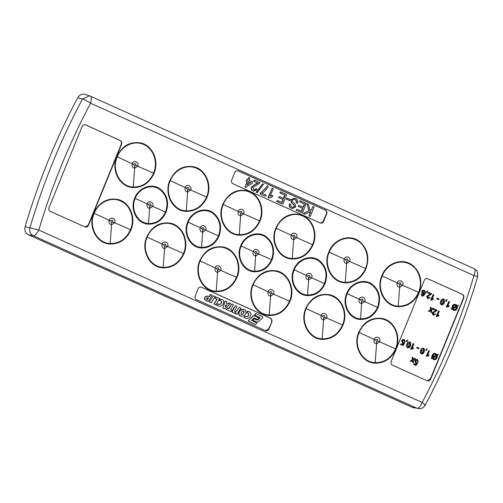 <?xml version="1.0" encoding="UTF-8"?>
<svg xmlns="http://www.w3.org/2000/svg" width="503" height="503" viewBox="0 0 503 503"><rect width="100%" height="100%" fill="white"/><g stroke="black" fill="none" stroke-linecap="round" stroke-linejoin="round"><path stroke-width="0.75" d="M77.745 97.764L82.505 99.022L89.471 95.815L84.994 94.426A6.853 6.143 103.9 0 0 77.745 97.764A617.565 553.168 103.9 0 0 25.15 226.652A6.853 6.143 103.9 0 0 28.438 234.775L412.265 407.323A6.853 6.143 103.9 0 0 413.516 407.713L416.912 408.191C418.427 408.732 420.181 406.808 422.18 402.431A610.39 546.742 103.9 0 0 473.952 275.569L90.597 103.234A610.39 546.742 103.9 0 0 38.825 230.097L422.18 402.431C425.217 404.814 425.978 405.739 424.469 405.211M346.661 261.516L347.887 260.705C347.825 258.724 347.083 258.391 345.674 259.693L346.661 261.516L346.642 263.547L349.686 261.541C351.61 257.555 345.643 254.845 344.197 259.032C343.618 261.554 344.436 263.056 346.642 263.547L345.221 282.328C354.47 282.372 361.248 277.763 365.568 268.508C370.265 257.574 365.58 243.993 355.772 239.849C346.102 235.209 333.414 241.182 329.232 252.166C323.266 265.094 332.087 282.133 345.221 282.328L345.184 282.843C354.646 282.893 361.582 278.178 366.002 268.703C369.806 257.36 367.53 248.205 359.186 241.226C349.321 233.618 333.59 239.189 328.817 251.978C322.731 265.433 331.76 282.585 345.184 282.843M399.659 285.346L400.891 284.528C400.822 282.554 400.086 282.214 398.672 283.522L399.659 285.346L399.64 287.376L402.689 285.364C404.607 281.378 398.64 278.675 397.2 282.862C396.622 285.377 397.433 286.886 399.64 287.376L398.225 306.157C407.468 306.195 414.252 301.586 418.571 292.337C423.268 281.397 418.578 267.822 408.776 263.679C399.099 259.032 386.411 265.006 382.23 275.99C376.263 288.917 385.084 305.956 398.225 306.157L398.187 306.673C407.644 306.723 414.585 302.007 419.005 292.526C422.803 281.19 420.527 272.029 412.183 265.05C402.318 257.442 386.587 263.012 381.815 275.801C375.728 289.256 384.757 306.409 398.187 306.673M361.632 301.681L362.864 300.863C362.801 298.889 362.059 298.549 360.645 299.851L361.632 301.681L361.613 303.699L364.65 301.693C366.561 297.719 360.62 295.022 359.18 299.197C358.595 301.706 359.406 303.202 361.613 303.699L360.55 318.839C368.259 318.883 373.918 315.041 377.52 307.32C380.601 298.222 378.822 290.809 372.189 285.075C364.166 278.637 351.113 283.17 347.208 293.683C342.298 304.673 349.51 318.544 360.55 318.839L360.506 319.468C368.479 319.506 374.326 315.538 378.049 307.553C381.23 298.153 379.394 290.489 372.534 284.553C364.247 277.901 350.748 282.585 346.712 293.456C341.606 304.856 349.17 319.204 360.506 319.468M376.602 341.839L377.835 341.028C377.772 339.047 377.03 338.708 375.615 340.015L376.602 341.839L376.584 343.87L379.633 341.858C381.551 337.871 375.584 335.168 374.144 339.355C373.566 341.877 374.383 343.386 376.584 343.87L375.169 362.65C384.411 362.694 391.196 358.092 395.515 348.83C400.212 337.89 395.528 324.316 385.719 320.172C376.043 315.526 363.355 321.505 359.173 332.483C353.219 345.479 362.047 362.456 375.169 362.65L375.131 363.166C384.588 363.216 391.529 358.501 395.949 349.025C401.476 336.538 394.478 320.788 382.418 318.531C371.818 317.022 363.933 321.612 358.765 332.301C352.678 345.775 361.714 362.908 375.131 363.166M323.605 318.009L324.831 317.198C324.768 315.224 324.033 314.884 322.618 316.186L323.605 318.009L323.586 320.04L326.629 318.034C328.553 314.048 322.586 311.338 321.14 315.526C320.568 318.053 321.379 319.556 323.586 320.04L322.171 338.821C331.414 338.871 338.192 334.262 342.512 325.001C347.208 314.067 342.524 300.492 332.716 296.349C323.045 291.702 310.357 297.675 306.176 308.66C300.222 321.656 309.049 338.626 322.171 338.821L322.127 339.343C331.59 339.393 338.525 334.677 342.945 325.196C348.472 312.715 341.474 296.959 329.421 294.701C318.82 293.192 310.936 297.782 305.761 308.471C299.681 321.945 308.71 339.079 322.127 339.343M308.628 277.851L309.861 277.04C309.798 275.059 309.056 274.72 307.641 276.028L308.628 277.851L308.616 279.869L311.653 277.87C313.564 273.896 307.622 271.199 306.182 275.374C305.598 277.876 306.409 279.379 308.616 279.869L307.553 295.016C315.262 295.054 320.914 291.212 324.523 283.491C327.598 274.399 325.818 266.98 319.185 261.246C311.168 254.807 298.109 259.341 294.211 269.853C289.3 280.85 296.512 294.72 307.553 295.016L307.509 295.638C315.475 295.682 321.323 291.709 325.051 283.73C328.233 274.324 326.39 266.659 319.537 260.73C311.244 254.072 297.745 258.762 293.714 269.627C288.609 281.032 296.173 295.38 307.509 295.638M293.658 237.693L294.89 236.882C294.827 234.901 294.085 234.561 292.671 235.869L293.658 237.693L293.639 239.724L296.688 237.712C298.606 233.725 292.639 231.022 291.199 235.209C290.621 237.73 291.438 239.239 293.639 239.724L292.224 258.504C301.467 258.548 308.251 253.946 312.57 244.684C317.267 233.744 312.583 220.169 302.775 216.026C293.098 211.379 280.41 217.359 276.229 228.337C270.274 241.333 279.102 258.309 292.224 258.504L292.186 259.02C301.643 259.07 308.584 254.355 313.004 244.879C318.531 232.392 311.527 216.642 299.474 214.385C288.873 212.876 280.988 217.466 275.814 228.155C269.734 241.629 278.769 258.762 292.186 259.02M270.601 294.186L271.834 293.375C271.771 291.394 271.029 291.061 269.614 292.362L270.601 294.186L270.589 296.217L273.632 294.205C275.55 290.225 269.583 287.515 268.143 291.702C267.565 294.224 268.382 295.733 270.589 296.217L269.168 314.997C278.411 315.048 285.195 310.439 289.514 301.178C294.211 290.237 289.527 276.663 279.718 272.519C270.048 267.879 257.36 273.852 253.172 284.836C247.218 297.826 256.046 314.803 269.168 314.997L269.13 315.513C278.587 315.563 285.528 310.848 289.948 301.372C295.475 288.892 288.477 273.135 276.424 270.878C265.817 269.369 257.932 273.959 252.764 284.648C246.677 298.122 255.713 315.255 269.13 315.513M255.631 254.028L256.863 253.216C256.8 251.236 256.058 250.896 254.644 252.198L255.631 254.028L255.618 256.046L258.649 254.04C260.56 250.066 254.619 247.369 253.179 251.544C252.594 254.053 253.405 255.549 255.618 256.046L254.556 271.186C262.258 271.23 267.917 267.389 271.519 259.667C274.6 250.569 272.821 243.156 266.188 237.422C258.165 230.984 245.112 235.517 241.207 246.03C236.297 257.02 243.509 270.897 254.556 271.186L254.505 271.815C262.478 271.853 268.325 267.885 272.048 259.9C275.229 250.5 273.393 242.836 266.533 236.907C258.246 230.248 244.747 234.932 240.711 245.804C235.605 257.203 243.169 271.557 254.505 271.815M217.604 270.356L218.83 269.545C218.767 267.571 218.032 267.231 216.617 268.533L217.604 270.356L217.585 272.387L220.628 270.381C222.552 266.395 216.586 263.685 215.139 267.879C214.567 270.4 215.378 271.903 217.585 272.387L216.171 291.174C225.413 291.218 232.191 286.616 236.511 277.354C241.207 266.414 236.523 252.839 226.715 248.696C217.044 244.049 204.356 250.022 200.175 261.007C194.221 274.003 203.049 290.973 216.171 291.174L216.127 291.69C225.589 291.74 232.531 287.024 236.951 277.543C242.471 265.062 235.473 249.312 223.42 247.048C212.819 245.539 204.935 250.129 199.76 260.818C193.68 274.292 202.709 291.426 216.127 291.69M240.66 213.863L241.886 213.052C241.824 211.078 241.088 210.738 239.673 212.04L240.66 213.863L240.641 215.894L243.685 213.888C245.609 209.902 239.642 207.192 238.196 211.379C237.623 213.907 238.435 215.41 240.641 215.894L239.227 234.675C248.469 234.725 255.247 230.116 259.567 220.855C264.264 209.921 259.579 196.346 249.771 192.203C240.101 187.556 227.413 193.529 223.231 204.514C217.271 217.51 226.105 234.48 239.227 234.675L239.183 235.197C248.645 235.241 255.581 230.531 260.001 221.05C265.527 208.569 258.529 192.812 246.476 190.555C235.876 189.046 227.991 193.636 222.816 204.325C216.73 217.799 225.765 234.932 239.183 235.197M202.634 230.198L203.86 229.387C203.797 227.406 203.055 227.073 201.64 228.375L202.634 230.198L202.615 232.216L205.652 230.217C207.563 226.243 201.621 223.546 200.181 227.721C199.597 230.223 200.408 231.726 202.615 232.216L201.552 247.363C209.261 247.401 214.919 243.565 218.522 235.838C221.597 226.746 219.817 219.333 213.184 213.593C205.167 207.154 192.108 211.688 188.21 222.2C183.299 233.197 190.511 247.067 201.552 247.363L201.508 247.985C209.474 248.029 215.322 244.062 219.05 236.077C222.232 226.671 220.396 219.006 213.536 213.077C205.243 206.425 191.744 211.109 187.713 221.974C182.608 233.379 190.172 247.728 201.508 247.985M187.657 190.04L188.889 189.229C188.826 187.248 188.084 186.915 186.67 188.216L187.657 190.04L187.638 192.071L190.687 190.059C192.605 186.079 186.638 183.369 185.198 187.556C184.62 190.077 185.437 191.586 187.638 192.071L186.223 210.851C195.466 210.902 202.25 206.293 206.57 197.031C211.266 186.091 206.582 172.516 196.774 168.373C187.097 163.733 174.409 169.706 170.228 180.69C164.274 193.68 173.101 210.656 186.223 210.851L186.185 211.367C195.642 211.417 202.583 206.702 207.003 197.226C212.53 184.739 205.532 168.989 193.473 166.732C182.872 165.223 174.987 169.813 169.819 180.502C163.733 193.976 172.768 211.109 186.185 211.367M164.6 246.533L165.833 245.722C165.77 243.741 165.028 243.408 163.613 244.709L164.6 246.533L164.588 248.564L167.631 246.558C169.549 242.572 163.588 239.862 162.142 244.049C161.564 246.577 162.381 248.08 164.588 248.564L163.167 267.344C172.41 267.395 179.194 262.786 183.513 253.525C188.21 242.591 183.526 229.01 173.717 224.866C164.047 220.226 151.359 226.199 147.172 237.183C141.217 250.18 150.045 267.15 163.167 267.344L163.129 267.86C172.586 267.91 179.527 263.195 183.947 253.719C189.474 241.239 182.476 225.482 170.423 223.225C159.822 221.716 151.931 226.306 146.763 236.995C140.677 250.469 149.712 267.602 163.129 267.86M111.603 222.71L112.835 221.898C112.766 219.918 112.031 219.578 110.616 220.886L111.603 222.71L111.584 224.74L114.627 222.728C116.551 218.742 110.585 216.039 109.145 220.226C108.566 222.747 109.384 224.256 111.584 224.74L110.17 243.521C119.412 243.565 126.19 238.963 130.51 229.701C135.206 218.761 130.522 205.186 120.714 201.043C111.044 196.396 98.355 202.369 94.174 213.354C88.22 226.35 97.048 243.32 110.17 243.521L110.132 244.037C119.588 244.087 126.53 239.371 130.95 229.896C136.47 217.409 129.472 201.659 117.419 199.402C106.818 197.893 98.934 202.483 93.759 213.171C87.679 226.646 96.714 243.779 110.132 244.037M149.63 206.375L150.862 205.564C150.799 203.583 150.057 203.243 148.643 204.551L149.63 206.375L149.617 208.393L152.648 206.387C154.566 202.42 148.618 199.722 147.178 203.891C146.593 206.4 147.404 207.902 149.617 208.393L148.555 223.533C156.257 223.577 161.916 219.736 165.518 212.014C168.599 202.916 166.82 195.504 160.187 189.769C152.164 183.331 139.111 187.864 135.206 198.377C130.296 209.374 137.508 223.244 148.555 223.533L148.504 224.162C156.477 224.206 162.324 220.232 166.047 212.247C169.228 202.847 167.392 195.183 160.532 189.254C152.246 182.595 138.746 187.279 134.71 198.151C129.604 209.55 137.168 223.904 148.504 224.162M134.659 166.21L135.885 165.399C135.823 163.425 135.087 163.085 133.672 164.387L134.659 166.21L134.641 168.241L137.684 166.235C139.608 162.249 133.641 159.539 132.195 163.733C131.623 166.254 132.434 167.757 134.641 168.241L133.226 187.028C142.468 187.072 149.246 182.47 153.566 173.208C158.263 162.268 153.578 148.693 143.77 144.55C134.1 139.903 121.412 145.876 117.23 156.861C111.276 169.857 120.104 186.827 133.226 187.028L133.182 187.544C142.645 187.594 149.58 182.878 154 173.397C159.526 160.916 152.528 145.166 140.475 142.902C129.875 141.393 121.99 145.983 116.815 156.672C110.735 170.146 119.764 187.279 133.182 187.544M477.045 276.386L473.952 275.569C475.517 271.186 475.492 268.86 473.889 268.583L90.213 96.098M25.15 226.652L38.825 230.097C36.304 234.241 34.399 236.089 33.091 235.649L416.912 408.191L412.265 407.323M90.062 96.042C91.483 96.23 91.659 98.626 90.597 103.234C86.61 100.613 83.913 99.21 82.505 99.022A617.288 552.923 103.9 0 0 29.929 227.846C29.193 231.437 30.243 234.033 33.091 235.649L28.438 234.775M427.368 380.828L430.461 378.834L463.351 298.241C464.011 296.349 463.54 294.984 461.943 294.142L427.682 278.737L462.244 294.217C463.835 295.06 464.307 296.424 463.647 298.31L430.757 378.91C429.908 380.714 428.644 381.299 426.959 380.67L392.698 365.266C391.101 364.424 390.636 363.059 391.29 361.173L424.186 280.573C425.029 278.769 426.299 278.184 427.978 278.813L427.418 278.618M427.519 380.865L426.959 380.67M231.782 179.772L234.65 172.749C235.498 170.945 236.762 170.36 238.447 170.989L325.215 209.996C326.805 210.839 327.277 212.203 326.617 214.089L323.75 221.119C322.901 222.917 321.637 223.508 319.958 222.879L233.191 183.872C231.594 183.029 231.129 181.665 231.782 179.772M237.888 170.794L324.913 209.921C326.51 210.757 326.981 212.121 326.321 214.02L322.756 222.188L320.367 223.03M320.512 223.068L319.958 222.879M85.208 227.01L88.295 225.017L121.185 144.424C121.845 142.531 121.38 141.167 119.783 140.324L85.818 124.996C84.133 124.367 82.869 124.951 82.02 126.756L49.131 207.355C48.47 209.242 48.942 210.606 50.533 211.449L84.8 226.853C86.478 227.482 87.748 226.897 88.591 225.093L121.487 144.493C122.141 142.607 121.676 141.242 120.079 140.4L85.258 124.801M84.8 226.853L85.359 227.048M271.702 322.234L269.023 328.792C268.181 330.597 266.911 331.181 265.232 330.553L196.686 299.738C195.095 298.895 194.623 297.531 195.283 295.645L197.956 289.087C198.804 287.282 200.068 286.691 201.753 287.326L270.3 318.135C271.89 318.977 272.362 320.348 271.702 322.234L268.728 328.717L265.641 330.704M265.785 330.748L265.232 330.553M201.194 287.131L269.998 318.066C271.595 318.908 272.06 320.273 271.406 322.159M237.743 170.762L238.152 170.913M427.682 278.737L427.273 278.587M201.049 287.094L201.458 287.251M85.516 124.92L85.108 124.769M247.237 184.746L250.551 182.639L248.476 181.702M250.852 182.715L248.495 181.652L247.092 185.098L250.551 182.639M312.916 206.412L314.117 206.947L310.213 216.504L309.018 215.969L310.816 211.562L305.107 214.209L303.472 213.473L308.647 211.071L307.157 203.816L308.628 204.482L309.754 210.562L311.571 209.72L312.916 206.412L311.571 209.72M300.084 200.64L306.283 203.426L302.385 212.989L296.399 210.298L296.852 209.191L301.637 211.348L302.837 208.405L298.38 206.4L298.826 205.299L303.29 207.299L304.636 203.992L299.637 201.741L300.084 200.64L299.637 201.741M296.342 202.872L296.041 202.797C296.487 201.213 296.041 200.093 294.689 199.433L294.984 199.509C293.909 198.987 293.042 199.251 292.369 200.307L292.746 202.005L295.267 204.388L295.676 207.022L292.406 208.575L291.665 208.311C289.847 207.544 289.181 206.136 289.671 204.08L290.866 204.62C290.564 205.878 290.96 206.739 292.067 207.192L292.671 207.399L294.444 206.57L294.488 205.589L291.677 202.803L291.149 199.836L294.683 198.138L295.387 198.383C297.506 199.307 298.222 200.986 297.537 203.413L296.342 202.872C296.789 201.288 296.336 200.169 294.984 199.509L294.507 199.339M286.968 198.081L290.124 199.496L289.671 200.603L286.521 199.182L286.968 198.081L286.22 199.113L289.671 200.603M280.511 191.838L286.71 194.623L282.805 204.187L276.826 201.496L277.272 200.395L282.057 202.546L283.258 199.603L278.8 197.597L279.253 196.497L283.711 198.503L285.063 195.189L280.058 192.945L280.511 191.838L280.058 192.945M268.338 197.685L272.242 188.122L273.33 188.612L270.287 196.063L272.821 195.535L272.362 196.66L269.042 198L268.042 197.61L272.242 188.122M261.824 193.158L266.169 195.114L265.672 196.34L260.233 193.894L260.636 192.901L265.691 188.254L267.131 185.827L268.218 186.317C266.735 189.329 264.603 191.612 261.824 193.158M262.641 183.809L263.541 184.211L257.247 192.693L256.348 192.291L262.641 183.809L256.052 192.215L257.247 192.693M253.694 189.794C254.707 190.209 255.48 189.876 256.002 188.801L257.039 189.411L253.877 191.115L253.223 190.889C251.676 190.14 251.167 188.87 251.689 187.072L255.643 184.211L258.052 183.199L253.902 181.332L254.405 180.105L259.95 182.602L259.491 183.4L252.783 187.55L254.084 189.927M248.859 177.609L249.947 178.1L248.998 180.426L252.695 182.092L252.192 183.318L245.766 187.393L245.005 187.047L247.407 181.168L246.319 180.678L246.822 179.452L247.91 179.942L248.557 177.54L247.633 179.816M309.716 210.367L311.269 209.644M307.157 203.816L308.647 211.071M303.472 213.473L308.345 211.002M305.107 214.209L303.171 213.404M309.018 215.969L310.408 211.75M310.213 216.504L308.723 215.894M304.636 203.992L299.335 201.672M303.007 207.179L304.34 203.916M298.826 205.299L298.38 206.4M302.837 208.405L298.078 206.324M301.36 211.222L302.542 208.33M296.852 209.191L296.399 210.298M302.385 212.989L296.104 210.223M294.488 205.589L291.375 202.734L290.847 199.76L294.532 198.1M294.444 206.57L294.192 205.513M292.513 207.355L294.148 206.494M289.671 204.08L289.37 204.004C288.885 206.06 289.546 207.475 291.369 208.242L291.665 208.311M292.262 208.531L291.369 208.242M294.689 199.433L294.349 199.301M297.537 203.413L296.041 202.797M285.063 195.189L279.762 192.869M283.434 198.377L284.761 195.12M279.253 196.497L278.8 197.597M283.258 199.603L278.505 197.528M281.781 202.42L282.963 199.528M277.272 200.395L276.826 201.496M282.805 204.187L276.524 201.42M269.042 198L268.042 197.61M272.821 195.535L269.992 195.988M267.131 185.827L265.691 188.254M260.636 192.901L265.395 188.179M260.233 193.894L260.34 192.825M265.672 196.34L259.938 193.818M253.223 190.889L252.927 190.813C251.381 190.065 250.865 188.795 251.393 187.003L255.348 184.136L257.756 183.123L253.606 181.256L254.405 180.105M253.732 191.077L252.927 190.813M256.002 188.801L255.706 188.726C255.178 189.801 254.411 190.134 253.399 189.719M246.822 179.452L246.319 180.678M247.407 181.168L246.024 180.602M245.005 187.047L247.111 181.093M245.766 187.393L244.709 186.971M432.825 356.96L436.17 355.149L435.17 354.313M433.567 358.664C434.737 359.029 435.585 358.564 436.107 357.268L436.359 355.784M421.407 353.194L422.224 353.112L423.243 351.44L423.337 348.856M407.707 347.039L408.518 346.951L409.536 345.278L409.631 342.694M452.889 307.792L456.234 305.987L455.234 305.151M453.631 309.502C454.8 309.867 455.649 309.402 456.171 308.1L456.422 306.616M441.471 304.032L442.288 303.944L443.306 302.278L443.401 299.694M422.891 293.394L424.387 292.702L423.815 290.935M436.466 355.225L435.636 354.458C434.479 354.106 433.643 354.565 433.114 355.835L432.813 357.199L436.17 355.149M433.869 358.74C435.038 359.104 435.881 358.639 436.403 357.337L436.654 355.854L432.989 357.834L434.196 358.853M421.703 353.269L422.52 353.181L423.539 351.515L423.476 348.906L421.64 350.66L421.854 353.32M408.002 347.108L408.813 347.026L409.838 345.354L409.775 342.744L407.933 344.498L408.147 347.158M456.529 306.063L455.699 305.29C454.542 304.944 453.706 305.403 453.178 306.673L452.876 308.037L456.234 305.987M453.932 309.571C455.102 309.942 455.944 309.477 456.466 308.176L456.718 306.692L453.052 308.672L454.259 309.685M441.766 304.108L442.583 304.019L443.602 302.353L443.539 299.744L441.703 301.492L441.917 304.158M423.966 290.96L422.671 291.828L423.186 293.469L424.683 292.777L423.859 290.954M417.635 361.475L417.138 360.066L415.61 360.915L416.113 362.562L417.773 362.801L416.094 365.436L413.749 364.379L414.038 363.663L415.868 364.486L416.71 363.153L415.673 363.128L414.962 360.67L415.874 359.532L417.402 359.425L418.301 361.688L417.635 361.475L416.943 359.997M416.943 359.287L417.402 359.425M415.742 363.16L414.661 360.601L415.572 359.463L417.106 359.349M414.598 358.249L415.359 358.589L413.259 360.054L413.636 362.632L412.875 362.292L412.611 360.506L411.158 361.525L410.398 361.179L412.498 359.714L412.127 357.136L412.888 357.476L413.145 359.261L414.598 358.249L413.108 359.01M433.888 359.576L432.341 358.186L431.561 358.532L431.278 358.029L432.127 357.57L432.429 355.489C433.165 353.823 434.309 353.232 435.862 353.71L437.145 354.86L438.019 354.389L438.264 354.986L437.359 355.476L437.107 357.639C436.353 359.362 435.183 359.972 433.592 359.463L432.046 358.111M435.309 353.54L435.862 353.71M426.513 356.193L428.789 350.616L429.424 350.899L427.651 355.244L429.128 354.936L428.858 355.596L426.921 356.375L426.211 356.118L428.789 350.616M426.569 349.616L426.594 350.478L425.959 350.189L427.223 348.56L426.569 349.616M424.626 349.296L424.174 351.798C423.696 353.42 422.784 354.125 421.439 353.911C420.363 353.031 420.219 351.855 421.005 350.371C421.483 348.755 422.394 348.051 423.74 348.265L424.626 349.296M423.293 348.126L423.74 348.265M421.583 353.967L421.137 353.835C420.062 352.961 419.923 351.779 420.703 350.295C421.187 348.68 422.099 347.975 423.444 348.189M410.907 349.176L413.177 343.599L413.812 343.882L412.039 348.233L413.516 347.919L413.252 348.579L411.316 349.359L410.605 349.101L413.177 343.599M417.201 347.353L419.043 348.183L418.779 348.824L416.943 348.001L416.905 347.284L416.943 348.001M407.153 340.889L407.179 341.751L406.543 341.462L407.807 339.833L407.153 340.889M404.607 341.606L404.11 340.198L402.582 341.047L403.085 342.7L404.739 342.939L403.066 345.567L400.721 344.511L401.01 343.8L402.84 344.618L403.683 343.291L402.645 343.266L401.928 340.808L402.84 339.67L404.374 339.556L405.273 341.82L404.607 341.606L403.915 340.129M403.915 339.418L404.374 339.556M402.714 343.291L401.633 340.732L402.545 339.594L404.079 339.481M410.926 343.134L410.473 345.636C409.995 347.259 409.077 347.963 407.732 347.749C406.657 346.869 406.512 345.693 407.298 344.209C407.776 342.593 408.694 341.889 410.039 342.103L410.926 343.134M409.593 341.971L410.039 342.103M407.876 347.806L407.436 347.674C406.361 346.8 406.217 345.618 407.002 344.14C407.48 342.518 408.392 341.814 409.738 342.027M433.586 314.432L434.932 313.853L435.535 314.212L433.309 315.073L432.41 312.847L436.126 310.584L433.705 309.496L433.995 308.779L437.233 310.238L433.052 313.124L433.806 314.513M433.542 315.161L433.008 314.997L432.115 312.772L435.824 310.514L433.404 309.42L433.995 308.779M453.951 310.408L452.404 309.024L451.625 309.364L451.342 308.861L452.191 308.402L452.493 306.321C453.234 304.655 454.379 304.057 455.925 304.548L457.208 305.692L458.082 305.22L458.327 305.824L457.422 306.314L457.17 308.471C456.416 310.2 455.246 310.81 453.656 310.294L452.109 308.949M455.372 304.378L455.925 304.548M444.69 300.134L444.237 302.636C443.759 304.252 442.847 304.956 441.502 304.749C440.427 303.869 440.282 302.687 441.068 301.209C441.546 299.587 442.458 298.883 443.803 299.096L444.69 300.134M443.357 298.964L443.803 299.096M441.647 304.805L441.2 304.673C440.131 303.793 439.987 302.617 440.766 301.134C441.25 299.518 442.162 298.813 443.508 299.027M436.415 316.469L438.691 310.892L439.326 311.181L437.553 315.526L439.031 315.211L438.761 315.871L436.824 316.651L436.12 316.393L438.691 310.892M432.794 308.238L433.555 308.584L431.455 310.049L431.825 312.627L431.065 312.288L430.807 310.502L429.348 311.514L428.594 311.175L430.694 309.71L430.317 307.126L431.077 307.471L431.335 309.257L432.794 308.238L431.297 308.999M446.576 307.025L448.852 301.454L449.487 301.737L447.714 306.082L449.192 305.774L448.921 306.434L446.985 307.214L446.274 306.956L448.852 301.454M446.633 300.454L446.658 301.31L446.023 301.027L447.286 299.398L446.633 300.454M437.264 298.191L439.106 299.015L438.842 299.662L437.006 298.832L436.969 298.116L437.006 298.832M430.97 300.014L433.246 294.437L433.875 294.72L432.102 299.065L433.58 298.757L433.316 299.417L431.379 300.197L430.669 299.939L433.246 294.437M428.135 297.977L429.48 297.399L430.084 297.757L427.858 298.612L426.965 296.393L430.675 294.129L428.254 293.042L428.55 292.325L431.781 293.777L427.6 296.669L428.361 298.053M428.091 298.707L427.563 298.543L426.67 296.317L430.379 294.054L427.959 292.966L428.55 292.325M427.217 291.727L427.242 292.583L426.607 292.3L427.871 290.665L427.217 291.727M422.18 296.047L421.149 293.903L421.81 294.117L422.294 295.349L422.904 295.431L424.249 293.84L422.746 294.035L422.023 291.564C422.545 290.438 423.325 290.036 424.369 290.363C425.525 291.18 425.739 292.337 425.01 293.821L423.52 295.915L421.992 295.978L421.149 293.903M423.935 290.231L424.369 290.363M422.847 294.073L422.451 293.959L421.728 291.495C422.243 290.363 423.023 289.961 424.073 290.288M422.294 295.349L422.904 295.431L423.954 293.765M416.094 365.436L413.447 364.304L414.038 363.663M417.163 362.443L415.818 362.493M418.301 361.688L417.339 361.399M415.597 364.367L416.314 363.235M412.875 362.292L412.315 360.431M413.636 362.632L412.573 362.217M412.127 357.136L412.498 359.714M410.398 361.179L412.202 359.639M411.158 361.525L410.102 361.11M432.429 355.489L432.134 355.414C432.876 353.741 434.02 353.15 435.56 353.634M432.121 356.583L432.134 355.414M432.127 357.57L431.825 356.508M431.278 358.029L431.832 357.495M431.561 358.532L430.983 357.954M433.743 359.544L433.297 359.387M438.019 354.389L437.032 354.684M426.921 356.375L426.211 356.118M429.128 354.936L427.349 355.175M427.223 348.56L426.248 349.478M425.959 350.189L425.953 349.403M426.594 350.478L425.657 350.119M411.316 349.359L410.605 349.101M413.516 347.919L411.743 348.158M418.779 348.824L416.641 347.925M407.807 339.833L406.833 340.745M406.543 341.462L406.537 340.676M407.179 341.751L406.248 341.386M403.066 345.567L400.419 344.442L401.01 343.8M404.135 342.581L402.79 342.625M405.273 341.82L404.311 341.531M402.57 344.498L403.287 343.373M433.391 315.13L433.008 314.997M434.932 313.853L433.284 314.362M452.493 306.321L452.197 306.245C452.939 304.579 454.083 303.988 455.624 304.472M452.184 307.421L452.197 306.245M452.191 308.402L451.889 307.346M451.342 308.861L451.895 308.333M451.625 309.364L451.046 308.792M453.807 310.376L453.36 310.225M458.082 305.22L457.095 305.522M436.824 316.651L436.12 316.393M439.031 315.211L437.252 315.45M431.065 312.288L430.505 310.426M431.825 312.627L430.769 312.212M430.317 307.126L430.694 309.71M428.594 311.175L430.392 309.634M429.348 311.514L428.292 311.099M446.985 307.214L446.274 306.956M449.192 305.774L447.412 306.006M447.286 299.398L446.312 300.31M446.023 301.027L446.016 300.234M446.658 301.31L445.721 300.951M438.842 299.662L436.705 298.763M431.379 300.197L430.669 299.939M433.58 298.757L431.807 298.989M427.946 298.675L427.563 298.543M429.48 297.399L427.839 297.902M427.871 290.665L426.896 291.583M426.607 292.3L426.601 291.507M427.242 292.583L426.311 292.224M421.998 295.28L422.608 295.355M422.03 296.022L421.696 295.902M207.179 299.524L208.198 297.99L207.764 297.726M225.338 306.409L226.425 305.271L225.822 304.95M241.446 314.689L242.723 314.105L243.534 313.036L243.873 312.099L243.452 310.942M207.965 297.738L206.733 298.015L206.582 299.128L207.456 299.631L208.5 298.065L207.965 297.738M225.841 304.881L225.143 306.993L226.721 305.34L225.841 304.881M243.873 312.099L244.131 311.495L243.15 310.873L241.679 311.81L240.811 313.771L241.591 314.777L243.018 314.18L244.169 312.174M210.732 294.557L209.386 296.657L206.808 296.141L205.325 297.072L204.84 298.002L204.979 299.599L205.608 300.354L208.273 301.454L212.178 295.28L210.436 294.481L209.103 296.556M209.632 301.957L211.342 302.8L215.196 296.625L213.511 295.802L209.33 301.882L211.342 302.8M219.704 298.631L216.026 296.902L215.19 298.197L217.139 299.153L214.177 304.001L215.818 304.812L219.704 298.631M216.982 305.39L218.17 306.057L220.496 306.182L222.552 304.937L223.766 302.567L223.42 300.568L222.722 299.838L220.339 299.065L219.698 300.543L221.49 301.266L221.553 302.806L219.616 304.497L217.824 303.843L216.686 305.315L218.17 306.057M229.217 302.869L227.884 304.17L226.306 303.535L226.803 301.857L225.08 301.008L222.992 307.962L225.011 308.949L230.613 303.561L228.922 302.793L227.62 304.064M233.511 304.868L231.814 304.032L228.878 308.672L227.469 308.113L226.507 309.546L231.141 311.703L232.053 310.25L230.638 309.54L233.511 304.868M232.814 312.508L234.102 313.099L235.976 312.596L235.511 313.602L236.982 314.325L240.818 308.144L239.132 307.32L236.976 310.634L236.177 311.414L234.851 311.659L234.7 310.565L237.152 306.497L235.467 305.673L232.424 311.024L232.512 312.432L233.618 313.004M245.734 313.727L246.093 312.646L245.804 310.716L245.131 309.936L242.962 309.207L240.088 310.628L238.906 312.979L239.183 314.878L239.78 315.639L242.088 316.431L244.188 315.683L245.734 313.727M244.238 317.632L245.37 318.286L247.753 318.405L249.89 317.035L250.997 314.658L250.978 313.658L249.928 312.067L247.564 311.307L246.904 312.753L248.759 313.589L248.796 314.997L247.57 316.481L246.721 316.745L245.049 316.079L243.936 317.556L245.37 318.286M248.991 321.474L255.367 324.416L256.027 324.297L256.543 323.215L256.266 322.637L251.487 320.411L254.009 317.971L257.461 319.418L258.46 318.864L258.573 318.236L258.328 317.657L254.222 315.733L253.581 315.796L248.972 320.122L248.689 321.398L255.367 324.416M254.468 318.814L253.292 319.179L253.38 320.505L257.492 322.398L262.711 317.89L262.597 316.639L256.184 313.677L255.078 314.186L255.247 315.438L260.12 317.707L257.63 320.16L253.82 318.776M206.808 296.141L207.777 296.135M206.507 296.072L206.004 296.449M205.702 296.38L205.325 297.072M205.023 296.996L204.84 298.002M204.539 297.933L204.746 298.857M204.451 298.782L204.979 299.599M204.683 299.53L205.608 300.354M205.312 300.278L207.179 301.152M206.878 301.077L208.273 301.454M209.33 301.882L213.511 295.802M215.19 298.197L216.026 296.902M214.888 298.122L217.139 299.153M216.843 299.078L214.177 304.001M213.882 303.931L215.818 304.812M220.339 299.065L221.616 299.291M220.044 298.996L219.698 300.543M219.402 300.473L219.754 300.599M220.597 300.744L221.49 301.266M221.194 301.19L221.735 301.982M221.439 301.907L221.553 302.806M221.257 302.731L221.037 303.649M220.742 303.573L220.383 304.208M220.088 304.133L219.616 304.497M219.314 304.428L218.572 304.353M216.768 305.088L217.824 303.843M222.992 307.962L225.08 301.008M222.691 307.893L225.011 308.949M228.601 308.565L231.814 304.032M226.507 309.546L227.469 308.113M226.212 309.471L231.141 311.703M235.555 312.784L235.511 313.602M235.209 313.526L236.982 314.325M236.976 310.634L239.132 307.32M236.68 310.558L236.177 311.414M235.876 311.338L235.442 311.759M234.354 307.377L235.467 305.673M234.058 307.308L232.782 310.011M232.48 309.936L232.424 311.024M232.128 310.948L232.443 311.873M232.147 311.797L232.512 312.432M244.074 309.389L241.629 309.307L239.786 310.552L238.611 312.904L238.894 313.985M238.598 313.91L239.183 314.878M238.881 314.809L239.78 315.639M239.478 315.563L240.83 316.249M247.564 311.307L248.84 311.527M247.269 311.231L246.904 312.753M246.608 312.684L247.124 312.828M247.935 313.023L248.759 313.589M248.463 313.514L248.954 314.218M248.658 314.142L248.796 314.997M248.501 314.922L248.268 315.878M247.966 315.802L247.57 316.481M247.269 316.406L246.721 316.745M246.426 316.676L245.766 316.582M243.986 317.336L245.049 316.079M253.971 318.003L257.461 319.418M253.581 315.796L254.222 315.733M253.279 315.727L248.972 320.122M248.677 320.046L248.752 320.795M248.457 320.719L248.689 321.398M253.518 318.707L253.292 319.179M252.996 319.109L253.116 319.902M252.82 319.826L253.38 320.505M253.078 320.43L257.417 322.398M255.562 313.721L256.184 313.677M255.266 313.646L255.078 314.186M254.782 314.111L254.964 314.878M254.669 314.803L255.247 315.438M254.952 315.368L260.12 317.707M259.825 317.632L257.366 320.053M347.887 260.705L366.002 268.703M345.674 259.693L328.817 251.978M400.891 284.528L419.005 292.526M398.672 283.522L381.815 275.801M360.645 299.851L346.712 293.456M362.864 300.863L378.049 307.553M375.615 340.015L358.765 332.301M377.835 341.028L395.949 349.025M322.618 316.186L305.761 308.471M324.831 317.198L342.945 325.196M307.641 276.028L293.714 269.627M309.861 277.04L325.051 283.73M292.671 235.869L275.814 228.155M294.89 236.882L313.004 244.879M269.614 292.362L252.764 284.648M271.834 293.375L289.948 301.372M254.644 252.198L240.711 245.804M256.863 253.216L272.048 259.9M216.617 268.533L199.76 260.818M218.83 269.545L236.951 277.543M239.673 212.04L222.816 204.325M241.886 213.052L260.001 221.05M201.64 228.375L187.713 221.974M203.86 229.387L219.05 236.077M186.67 188.216L169.819 180.502M188.889 189.229L207.003 197.226M163.613 244.709L146.763 236.995M165.833 245.722L183.947 253.719M110.616 220.886L93.759 213.171M112.835 221.898L130.95 229.896M148.643 204.551L134.71 198.151M150.862 205.564L166.047 212.247M133.672 164.387L116.815 156.672M135.885 165.399L154 173.397M418.163 408.574C421.25 408.939 423.576 407.826 425.142 405.223C446.978 364.247 464.495 321.329 477.687 276.468L477.63 272.639C476.693 271.457 478.56 271.84 474.04 268.646"/></g></svg>
